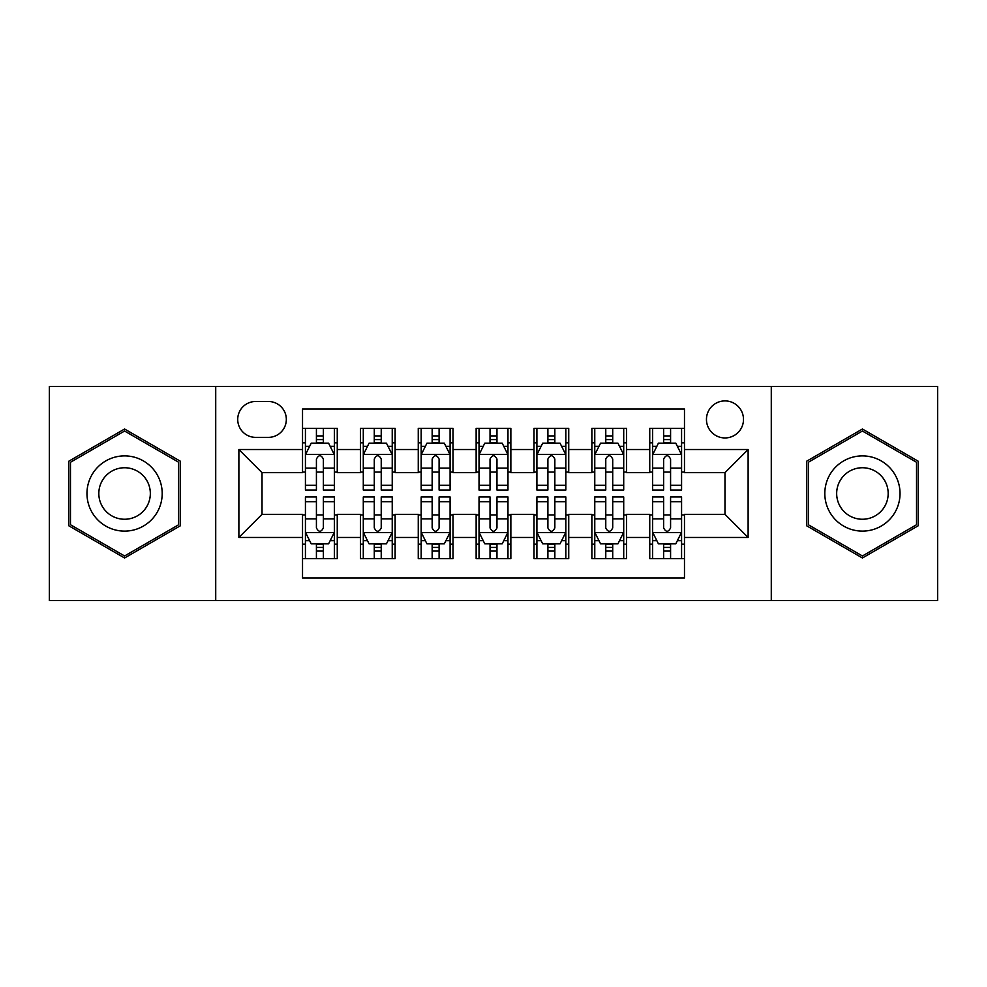 <?xml version="1.0" encoding="UTF-8"?>
<svg xmlns="http://www.w3.org/2000/svg" width="987" height="987" viewBox="0 0 987 987"><rect width="100%" height="100%" fill="white"/><g stroke="black" fill="none" stroke-linecap="round" stroke-linejoin="round"><path stroke-width="1.48" d="M724.976 400.907A18.519 18.519 0 0 0 706.458 419.426A18.519 18.519 0 0 0 724.976 437.944A18.519 18.519 0 0 0 743.495 419.426A18.519 18.519 0 0 0 724.976 400.907M771.279 600.565L937.65 600.565L937.65 386.435L771.279 386.435L771.279 600.565L215.721 600.565L215.721 386.435L49.35 386.435L49.35 600.565L215.721 600.565M684.472 428.395L649.742 428.395L649.742 449.517L626.597 449.517L626.597 472.662L649.742 472.662L649.742 449.517M626.597 449.517L626.597 428.395L591.879 428.395L591.879 449.517L568.734 449.517L568.734 472.662L591.879 472.662L591.879 449.517M568.734 449.517L568.734 428.395L534.004 428.395L534.004 449.517L510.859 449.517L510.859 472.662L534.004 472.662L534.004 449.517M510.859 449.517L510.859 428.395L476.141 428.395L476.141 449.517L452.996 449.517L452.996 472.662L476.141 472.662L476.141 449.517M452.996 449.517L452.996 428.395L418.266 428.395L418.266 449.517L395.121 449.517L395.121 472.662L418.266 472.662L418.266 449.517M395.121 449.517L395.121 428.395L360.403 428.395L360.403 472.662L337.258 472.662L337.258 428.395L302.528 428.395M302.528 558.605L337.258 558.605L337.258 514.338L360.403 514.338L360.403 558.605L395.121 558.605L395.121 514.338L418.266 514.338L418.266 537.483L395.121 537.483M418.266 537.483L418.266 558.605L452.996 558.605L452.996 514.338L476.141 514.338L476.141 537.483L452.996 537.483M476.141 537.483L476.141 558.605L510.859 558.605L510.859 514.338L534.004 514.338L534.004 537.483L510.859 537.483M534.004 537.483L534.004 558.605L568.734 558.605L568.734 514.338L591.879 514.338L591.879 537.483L568.734 537.483M591.879 537.483L591.879 558.605L626.597 558.605L626.597 514.338L649.742 514.338L649.742 537.483L626.597 537.483M255.658 437.364L268.39 437.364A17.939 17.939 0 0 0 286.329 419.426A17.939 17.939 0 0 0 268.39 401.487L255.658 401.487A17.939 17.939 0 0 0 237.719 419.426A17.939 17.939 0 0 0 255.658 437.364M771.279 386.435L215.721 386.435M684.472 449.517L684.472 409.013L302.528 409.013L302.528 472.662L262.024 472.662L262.024 514.338L302.528 514.338L302.528 577.987L684.472 577.987L684.472 514.338L724.976 514.338L724.976 472.662L684.472 472.662L684.472 449.517L748.121 449.517L748.121 537.483L684.472 537.483M302.528 537.483L238.879 537.483L238.879 449.517L302.528 449.517M649.742 537.483L649.742 558.605L684.472 558.605M302.528 442.867L305.427 442.867M316.42 442.867L323.366 442.867M334.359 442.867L337.258 442.867M302.528 472.082L305.427 472.082M316.42 472.082L323.366 472.082M334.359 472.082L337.258 472.082M302.528 514.918L305.427 514.918M316.42 514.918L323.366 514.918M334.359 514.918L337.258 514.918M302.528 544.133L305.427 544.133M316.42 544.133L323.366 544.133M334.359 544.133L337.258 544.133M360.403 472.082L363.29 472.082M374.283 472.082L381.229 472.082M392.234 472.082L395.121 472.082M360.403 442.867L363.29 442.867M374.283 442.867L381.229 442.867M392.234 442.867L395.121 442.867M360.403 514.918L363.29 514.918M374.283 514.918L381.229 514.918M392.234 514.918L395.121 514.918M360.403 544.133L363.29 544.133M374.283 544.133L381.229 544.133M392.234 544.133L395.121 544.133M418.266 514.918L421.165 514.918M432.158 514.918L439.104 514.918M450.097 514.918L452.996 514.918M418.266 544.133L421.165 544.133M432.158 544.133L439.104 544.133M450.097 544.133L452.996 544.133M418.266 442.867L421.165 442.867M432.158 442.867L439.104 442.867M450.097 442.867L452.996 442.867M418.266 472.082L421.165 472.082M432.158 472.082L439.104 472.082M450.097 472.082L452.996 472.082M476.141 514.918L479.028 514.918M490.033 514.918L496.967 514.918M507.972 514.918L510.859 514.918M476.141 544.133L479.028 544.133M490.033 544.133L496.967 544.133M507.972 544.133L510.859 544.133M476.141 442.867L479.028 442.867M490.033 442.867L496.967 442.867M507.972 442.867L510.859 442.867M476.141 472.082L479.028 472.082M490.033 472.082L496.967 472.082M507.972 472.082L510.859 472.082M534.004 514.918L536.903 514.918M547.896 514.918L554.842 514.918M565.835 514.918L568.734 514.918M534.004 544.133L536.903 544.133M547.896 544.133L554.842 544.133M565.835 544.133L568.734 544.133M534.004 442.867L536.903 442.867M547.896 442.867L554.842 442.867M565.835 442.867L568.734 442.867M534.004 472.082L536.903 472.082M547.896 472.082L554.842 472.082M565.835 472.082L568.734 472.082M591.879 514.918L594.766 514.918M605.771 514.918L612.717 514.918M623.71 514.918L626.597 514.918M591.879 544.133L594.766 544.133M605.771 544.133L612.717 544.133M623.71 544.133L626.597 544.133M591.879 442.867L594.766 442.867M605.771 442.867L612.717 442.867M623.71 442.867L626.597 442.867M591.879 472.082L594.766 472.082M605.771 472.082L612.717 472.082M623.71 472.082L626.597 472.082M649.742 514.918L652.641 514.918M663.634 514.918L670.58 514.918M681.573 514.918L684.472 514.918M649.742 544.133L652.641 544.133M663.634 544.133L670.58 544.133M681.573 544.133L684.472 544.133M649.742 442.867L652.641 442.867M663.634 442.867L670.58 442.867M681.573 442.867L684.472 442.867M649.742 472.082L652.641 472.082M663.634 472.082L670.58 472.082M681.573 472.082L684.472 472.082M262.024 472.662L238.879 449.517M262.024 514.338L238.879 537.483M748.121 449.517L724.976 472.662M748.121 537.483L724.976 514.338M124.584 557.988L180.424 525.738L180.424 461.262L124.584 429.012L68.732 461.262L68.732 525.738L124.584 557.988M918.268 461.262L862.416 429.012L806.576 461.262L806.576 525.738L862.416 557.988L918.268 525.738L918.268 461.262M323.366 435.921L316.42 435.921M334.359 485.308L323.366 485.308L323.366 490.033L334.359 490.033L334.359 454.723L328.572 443.151L311.213 443.151L305.427 454.723L305.427 490.033L316.42 490.033L316.42 485.308L305.427 485.308M305.427 454.723L305.427 428.395M334.359 454.723L334.359 428.395M316.42 443.151L316.42 428.395M323.366 428.395L323.366 443.151M323.366 485.308L323.366 459.066C321.046 454.612 318.739 454.612 316.42 459.066L316.42 485.308M316.42 551.079L323.366 551.079M305.427 501.692L316.42 501.692L316.42 496.967L305.427 496.967L305.427 532.277L311.213 543.849L328.572 543.849L334.359 532.277L334.359 496.967L323.366 496.967L323.366 501.692L334.359 501.692M334.359 532.277L334.359 558.605M305.427 532.277L305.427 558.605M323.366 543.849L323.366 558.605M316.42 558.605L316.42 543.849M316.42 501.692L316.42 527.934C318.727 532.388 321.046 532.388 323.366 527.934L323.366 501.692M124.584 455.883A37.617 37.617 0 0 0 86.967 493.5A37.617 37.617 0 0 0 124.584 531.117A37.617 37.617 0 0 0 162.201 493.5A37.617 37.617 0 0 0 124.584 455.883M124.584 467.752A25.748 25.748 0 0 0 98.823 493.5A25.748 25.748 0 0 0 124.584 519.248A25.748 25.748 0 0 0 150.332 493.5A25.748 25.748 0 0 0 124.584 467.752M178.684 524.739L124.584 555.977L70.472 524.739L70.472 462.261L124.584 431.023L178.684 462.261L178.684 524.739M829.845 474.698A37.617 37.617 0 0 0 843.614 526.071A37.617 37.617 0 0 0 894.999 512.302A37.617 37.617 0 0 0 881.231 460.929A37.617 37.617 0 0 0 829.845 474.698M840.122 480.62A25.748 25.748 0 0 0 849.548 515.806A25.748 25.748 0 0 0 884.722 506.38A25.748 25.748 0 0 0 875.296 471.194A25.748 25.748 0 0 0 840.122 480.62M916.528 462.261L916.528 524.739L862.416 555.977L808.316 524.739L808.316 462.261L862.416 431.023L916.528 462.261M381.229 435.921L374.283 435.921M392.234 485.308L381.229 485.308L381.229 490.033L392.234 490.033L392.234 454.723L386.435 443.151L369.076 443.151L363.29 454.723L363.29 490.033L374.283 490.033L374.283 485.308L363.29 485.308M363.29 454.723L363.29 428.395M392.234 454.723L392.234 428.395M374.283 443.151L374.283 428.395M381.229 428.395L381.229 443.151M381.229 485.308L381.229 459.066C378.922 454.612 376.602 454.612 374.283 459.066L374.283 485.308M439.104 435.921L432.158 435.921M450.097 485.308L439.104 485.308L439.104 490.033L450.097 490.033L450.097 454.723L444.31 443.151L426.952 443.151L421.165 454.723L421.165 490.033L432.158 490.033L432.158 485.308L421.165 485.308M421.165 454.723L421.165 428.395M450.097 454.723L450.097 428.395M432.158 443.151L432.158 428.395M439.104 428.395L439.104 443.151M439.104 485.308L439.104 459.066C436.797 454.612 434.477 454.612 432.158 459.066L432.158 485.308M496.967 435.921L490.033 435.921M507.972 485.308L496.967 485.308L496.967 490.033L507.972 490.033L507.972 454.723L502.186 443.151L484.814 443.151L479.028 454.723L479.028 490.033L490.033 490.033L490.033 485.308L479.028 485.308M479.028 454.723L479.028 428.395M507.972 454.723L507.972 428.395M490.033 443.151L490.033 428.395M496.967 428.395L496.967 443.151M496.967 485.308L496.967 459.066C494.66 454.612 492.34 454.612 490.033 459.066L490.033 485.308M554.842 435.921L547.896 435.921M565.835 485.308L554.842 485.308L554.842 490.033L565.835 490.033L565.835 454.723L560.048 443.151L542.69 443.151L536.903 454.723L536.903 490.033L547.896 490.033L547.896 485.308L536.903 485.308M536.903 454.723L536.903 428.395M565.835 454.723L565.835 428.395M547.896 443.151L547.896 428.395M554.842 428.395L554.842 443.151M554.842 485.308L554.842 459.066C552.535 454.612 550.215 454.612 547.896 459.066L547.896 485.308M374.283 551.079L381.229 551.079M363.29 501.692L374.283 501.692L374.283 496.967L363.29 496.967L363.29 532.277L369.076 543.849L386.435 543.849L392.234 532.277L392.234 496.967L381.229 496.967L381.229 501.692L392.234 501.692M392.234 532.277L392.234 558.605M363.29 532.277L363.29 558.605M381.229 543.849L381.229 558.605M374.283 558.605L374.283 543.849M374.283 501.692L374.283 527.934C376.602 532.388 378.909 532.388 381.229 527.934L381.229 501.692M432.158 551.079L439.104 551.079M421.165 501.692L432.158 501.692L432.158 496.967L421.165 496.967L421.165 532.277L426.952 543.849L444.31 543.849L450.097 532.277L450.097 496.967L439.104 496.967L439.104 501.692L450.097 501.692M450.097 532.277L450.097 558.605M421.165 532.277L421.165 558.605M439.104 543.849L439.104 558.605M432.158 558.605L432.158 543.849M432.158 501.692L432.158 527.934C434.465 532.388 436.785 532.388 439.104 527.934L439.104 501.692M490.033 551.079L496.967 551.079M479.028 501.692L490.033 501.692L490.033 496.967L479.028 496.967L479.028 532.277L484.814 543.849L502.186 543.849L507.972 532.277L507.972 496.967L496.967 496.967L496.967 501.692L507.972 501.692M507.972 532.277L507.972 558.605M479.028 532.277L479.028 558.605M496.967 543.849L496.967 558.605M490.033 558.605L490.033 543.849M490.033 501.692L490.033 527.934C492.34 532.388 494.66 532.388 496.967 527.934L496.967 501.692M547.896 551.079L554.842 551.079M536.903 501.692L547.896 501.692L547.896 496.967L536.903 496.967L536.903 532.277L542.69 543.849L560.048 543.849L565.835 532.277L565.835 496.967L554.842 496.967L554.842 501.692L565.835 501.692M565.835 532.277L565.835 558.605M536.903 532.277L536.903 558.605M554.842 543.849L554.842 558.605M547.896 558.605L547.896 543.849M547.896 501.692L547.896 527.934C550.203 532.388 552.523 532.388 554.842 527.934L554.842 501.692M612.717 435.921L605.771 435.921M623.71 485.308L612.717 485.308L612.717 490.033L623.71 490.033L623.71 454.723L617.924 443.151L600.565 443.151L594.766 454.723L594.766 490.033L605.771 490.033L605.771 485.308L594.766 485.308M594.766 454.723L594.766 428.395M623.71 454.723L623.71 428.395M605.771 443.151L605.771 428.395M612.717 428.395L612.717 443.151M612.717 485.308L612.717 459.066C610.398 454.612 608.091 454.612 605.771 459.066L605.771 485.308M605.771 551.079L612.717 551.079M594.766 501.692L605.771 501.692L605.771 496.967L594.766 496.967L594.766 532.277L600.565 543.849L617.924 543.849L623.71 532.277L623.71 496.967L612.717 496.967L612.717 501.692L623.71 501.692M623.71 532.277L623.71 558.605M594.766 532.277L594.766 558.605M612.717 543.849L612.717 558.605M605.771 558.605L605.771 543.849M605.771 501.692L605.771 527.934C608.078 532.388 610.398 532.388 612.717 527.934L612.717 501.692M670.58 435.921L663.634 435.921M681.573 485.308L670.58 485.308L670.58 490.033L681.573 490.033L681.573 454.723L675.787 443.151L658.428 443.151L652.641 454.723L652.641 490.033L663.634 490.033L663.634 485.308L652.641 485.308M652.641 454.723L652.641 428.395M681.573 454.723L681.573 428.395M663.634 443.151L663.634 428.395M670.58 428.395L670.58 443.151M670.58 485.308L670.58 459.066C668.273 454.612 665.954 454.612 663.634 459.066L663.634 485.308M663.634 551.079L670.58 551.079M652.641 501.692L663.634 501.692L663.634 496.967L652.641 496.967L652.641 532.277L658.428 543.849L675.787 543.849L681.573 532.277L681.573 496.967L670.58 496.967L670.58 501.692L681.573 501.692M681.573 532.277L681.573 558.605M652.641 532.277L652.641 558.605M670.58 543.849L670.58 558.605M663.634 558.605L663.634 543.849M663.634 501.692L663.634 527.934C665.954 532.388 668.261 532.388 670.58 527.934L670.58 501.692M360.403 537.483L337.258 537.483M360.403 449.517L337.258 449.517M334.211 454.439L305.563 454.439M305.427 446.334L309.622 446.334M330.164 446.334L334.359 446.334M316.42 468.134L305.427 468.134M334.359 468.134L323.366 468.134M323.366 439.597L316.42 439.597M305.563 532.561L334.211 532.561M334.359 540.666L330.164 540.666M309.622 540.666L305.427 540.666M323.366 518.866L334.359 518.866M305.427 518.866L316.42 518.866M316.42 547.403L323.366 547.403M392.086 454.439L363.438 454.439M363.29 446.334L367.485 446.334M388.039 446.334L392.234 446.334M374.283 468.134L363.29 468.134M392.234 468.134L381.229 468.134M381.229 439.597L374.283 439.597M449.949 454.439L421.313 454.439M421.165 446.334L425.36 446.334M445.902 446.334L450.097 446.334M432.158 468.134L421.165 468.134M450.097 468.134L439.104 468.134M439.104 439.597L432.158 439.597M507.824 454.439L479.176 454.439M479.028 446.334L483.223 446.334M503.777 446.334L507.972 446.334M490.033 468.134L479.028 468.134M507.972 468.134L496.967 468.134M496.967 439.597L490.033 439.597M565.687 454.439L537.051 454.439M536.903 446.334L541.098 446.334M561.64 446.334L565.835 446.334M547.896 468.134L536.903 468.134M565.835 468.134L554.842 468.134M554.842 439.597L547.896 439.597M363.438 532.561L392.086 532.561M392.234 540.666L388.039 540.666M367.485 540.666L363.29 540.666M381.229 518.866L392.234 518.866M363.29 518.866L374.283 518.866M374.283 547.403L381.229 547.403M421.313 532.561L449.949 532.561M450.097 540.666L445.902 540.666M425.36 540.666L421.165 540.666M439.104 518.866L450.097 518.866M421.165 518.866L432.158 518.866M432.158 547.403L439.104 547.403M479.176 532.561L507.824 532.561M507.972 540.666L503.777 540.666M483.223 540.666L479.028 540.666M496.967 518.866L507.972 518.866M479.028 518.866L490.033 518.866M490.033 547.403L496.967 547.403M537.051 532.561L565.687 532.561M565.835 540.666L561.64 540.666M541.098 540.666L536.903 540.666M554.842 518.866L565.835 518.866M536.903 518.866L547.896 518.866M547.896 547.403L554.842 547.403M623.562 454.439L594.914 454.439M594.766 446.334L598.961 446.334M619.515 446.334L623.71 446.334M605.771 468.134L594.766 468.134M623.71 468.134L612.717 468.134M612.717 439.597L605.771 439.597M594.914 532.561L623.562 532.561M623.71 540.666L619.515 540.666M598.961 540.666L594.766 540.666M612.717 518.866L623.71 518.866M594.766 518.866L605.771 518.866M605.771 547.403L612.717 547.403M681.437 454.439L652.789 454.439M652.641 446.334L656.836 446.334M677.378 446.334L681.573 446.334M663.634 468.134L652.641 468.134M681.573 468.134L670.58 468.134M670.58 439.597L663.634 439.597M652.789 532.561L681.437 532.561M681.573 540.666L677.378 540.666M656.836 540.666L652.641 540.666M670.58 518.866L681.573 518.866M652.641 518.866L663.634 518.866M663.634 547.403L670.58 547.403"/></g></svg>
